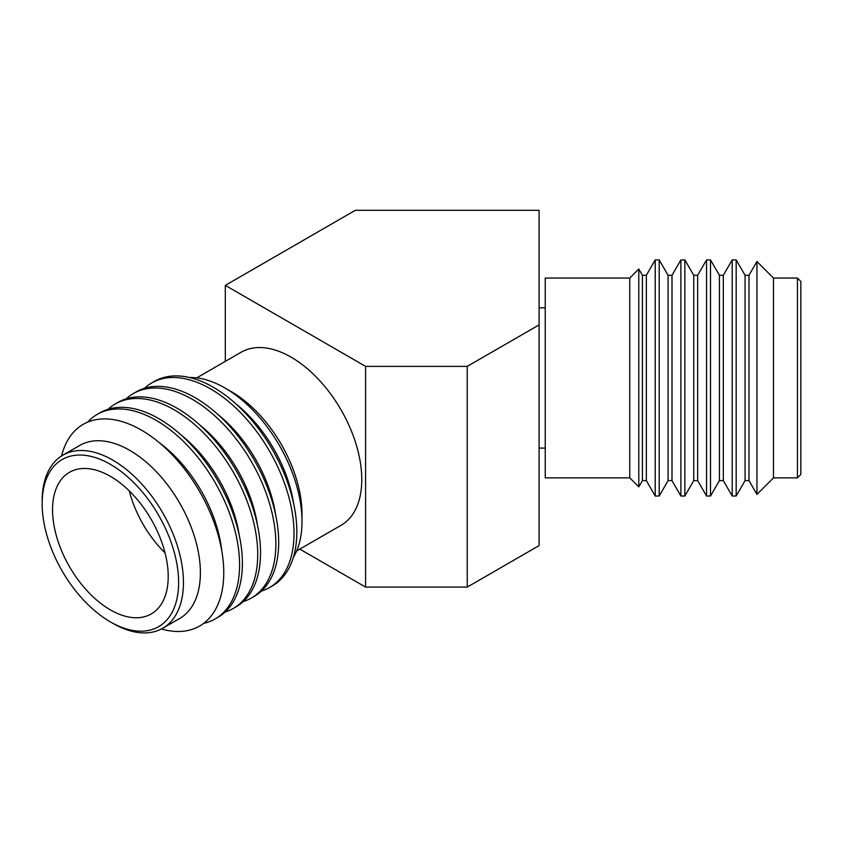 <?xml version="1.0" encoding="UTF-8"?>
<svg xmlns="http://www.w3.org/2000/svg" width="843" height="843" viewBox="0 0 843 843"><rect width="100%" height="100%" fill="white"/><g stroke="black" fill="none" stroke-linecap="round" stroke-linejoin="round"><path stroke-width="1.26" d="M539.088 210.307L355.335 210.307L225.313 285.377L365.599 366.378L467.233 366.378L539.088 324.892L539.088 210.307M225.313 361.384L225.313 285.377M299.823 549.109L365.599 587.086L365.599 366.378M365.599 587.086L467.233 587.086L467.233 366.378M467.233 587.086L539.088 545.6L539.088 324.892M646.339 275.303L655.222 259.907L655.222 496.011L646.339 480.605L646.339 275.303L642.419 275.303L638.794 269.012L638.794 486.896L642.419 480.605L642.419 275.303M671.997 275.303L680.891 259.907L680.891 496.011L671.997 480.605L671.997 275.303L668.088 275.303L659.194 259.907L659.194 496.011L668.088 480.605L668.088 275.303M697.656 275.303L706.55 259.907L706.55 496.011L697.656 480.605L697.656 275.303L693.747 275.303L684.864 259.907L684.864 496.011L680.891 496.011M697.656 480.605L693.747 480.605L693.747 275.303M723.326 275.303L732.209 259.907L732.209 496.011L723.326 480.605L723.326 275.303L719.416 275.303L710.523 259.907L710.523 496.011L706.55 496.011M723.326 480.605L719.416 480.605L719.416 275.303M797.425 278.042L797.425 477.876L800.85 474.451L800.85 281.457L797.425 278.042L773.474 278.042L773.474 477.876L756.951 494.398L748.984 480.605L748.984 275.303L745.075 275.303L736.181 259.907L736.181 496.011L732.209 496.011M748.984 480.605L745.075 480.605L745.075 275.303M756.951 494.398L756.951 261.509L748.984 275.303M629.763 278.042L629.763 477.876L545.242 477.876L545.242 278.042L629.763 278.042L638.794 269.012M235.892 403.86A102.656 59.263 60 0 1 293.733 504.04M269.57 587.518L272.384 585.896A118.052 68.157 -120 0 0 296.831 531.849A118.052 68.157 -120 0 0 213.353 387.274A118.052 68.157 -120 0 0 154.332 381.426L151.519 383.049A118.052 68.157 60 0 1 210.55 388.886A118.052 68.157 60 0 1 294.017 533.471A118.052 68.157 60 0 1 269.57 587.518A118.052 68.157 60 0 1 261.404 591.08M189.464 377.506A108.947 62.898 60 0 1 224.976 388.001L224.976 388.001A108.947 62.898 60 0 1 302.005 521.427A108.947 62.898 60 0 1 293.343 557.423M217.747 414.334A102.656 59.263 60 0 1 275.587 514.515M251.425 597.993L254.228 596.37A118.052 68.157 -120 0 0 278.685 542.334A118.052 68.157 -120 0 0 195.207 397.748A118.052 68.157 -120 0 0 136.187 391.9L133.373 393.523A118.052 68.157 60 0 1 192.404 399.371A118.052 68.157 60 0 1 275.872 543.946A118.052 68.157 60 0 1 251.425 597.993A118.052 68.157 60 0 1 243.258 601.554M199.601 424.819A102.656 59.263 60 0 1 257.431 524.989M233.279 608.467L236.082 606.844A118.052 68.157 -120 0 0 260.54 552.808A118.052 68.157 -120 0 0 177.062 408.223A118.052 68.157 -120 0 0 118.041 402.374L115.228 403.997A118.052 68.157 60 0 1 174.248 409.846A118.052 68.157 60 0 1 257.726 554.431A118.052 68.157 60 0 1 233.279 608.467A118.052 68.157 60 0 1 225.113 612.029M181.456 435.294A102.656 59.263 60 0 1 239.286 535.474M215.134 618.941L217.937 617.329A118.052 68.157 -120 0 0 242.394 563.282A118.052 68.157 -120 0 0 158.916 418.697A118.052 68.157 -120 0 0 99.885 412.849L97.082 414.471A118.052 68.157 60 0 1 156.103 420.32A118.052 68.157 60 0 1 239.581 564.905A118.052 68.157 60 0 1 215.134 618.941A118.052 68.157 60 0 1 203.627 623.388M112.804 623.293L110.38 621.892A96.492 55.712 -120 0 0 178.611 582.502A96.492 55.712 -120 0 0 110.38 464.324A96.492 55.712 -120 0 0 42.15 503.714A96.492 55.712 -120 0 0 110.38 621.892L112.804 623.293A99.917 57.682 -120 0 0 162.762 628.246A99.917 57.682 -120 0 0 183.447 582.502A99.917 57.682 -120 0 0 139.843 481.954A99.917 57.682 -120 0 0 62.846 455.178A99.917 57.682 -120 0 0 42.15 500.921L42.15 503.714M159.453 442.828A102.656 59.263 60 0 1 221.762 550.753M161.434 628.962A116.439 67.229 -120 0 0 223.764 572.724A116.439 67.229 -120 0 0 141.424 430.109A116.439 67.229 -120 0 0 61.56 455.968M144.353 388.338A118.052 68.157 60 0 1 151.519 383.049M126.208 398.813A118.052 68.157 60 0 1 133.373 393.523M108.062 409.298A118.052 68.157 60 0 1 115.228 403.997M87.482 422.217A118.052 68.157 60 0 1 97.082 414.471M129.285 490.921A81.782 47.219 -120 0 0 165.028 552.829M52.551 509.72A81.782 47.219 -120 0 0 88.252 592.028A81.782 47.219 -120 0 0 151.266 613.936A81.782 47.219 -120 0 0 168.21 576.496A81.782 47.219 -120 0 0 132.509 494.198A81.782 47.219 -120 0 0 69.495 472.291A81.782 47.219 -120 0 0 52.551 509.72M162.762 628.246L179.696 618.467A99.917 57.682 -120 0 0 200.392 572.724A99.917 57.682 60 0 0 156.777 472.175A99.917 57.682 60 0 0 79.779 445.41L62.846 455.178M196.725 377.885L241.161 352.226A99.917 57.682 60 0 1 318.159 379.002A99.917 57.682 60 0 1 361.773 479.551A99.917 57.682 -120 0 1 341.078 525.294L296.641 550.943M224.976 388.001L231.361 391.679A99.917 57.682 60 0 1 302.005 514.051L302.005 521.427M680.891 259.907L684.864 259.907M706.55 259.907L710.523 259.907M732.209 259.907L736.181 259.907M745.075 480.605L736.181 496.011M773.474 477.876L797.425 477.876M773.474 278.042L756.951 261.509M719.416 480.605L710.523 496.011M693.747 480.605L684.864 496.011M671.997 480.605L668.088 480.605M655.222 496.011L659.194 496.011M655.222 259.907L659.194 259.907M646.339 480.605L642.419 480.605M539.088 307.811L545.242 307.811M539.088 448.097L545.242 448.097M629.763 477.876L638.794 486.896"/></g></svg>
